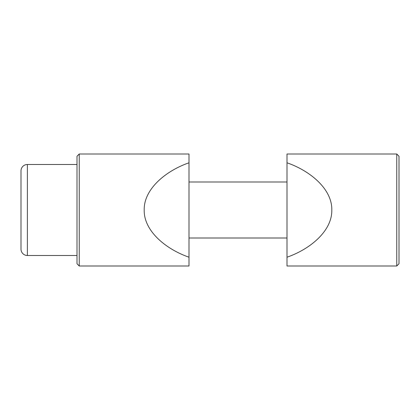 <?xml version="1.0" encoding="UTF-8"?>
<svg xmlns="http://www.w3.org/2000/svg" width="420" height="420" viewBox="0 0 420 420"><rect width="100%" height="100%" fill="white"/><g stroke="black" fill="none" stroke-linecap="round" stroke-linejoin="round"><path stroke-width="0.63" d="M79.238 153.998L79.238 266.002L189 266.002L189 257.203C165.942 249.244 143.734 230.958 144.202 210C143.734 189.042 165.942 170.756 189 162.797L189 153.998L79.238 153.998L77.002 156.24L77.002 263.76L79.238 266.002M189 162.797L189 257.203M396.758 266.002L396.758 153.998L287.002 153.998L287.002 162.797C310.06 170.756 332.262 189.042 331.8 210C332.262 230.958 310.06 249.244 287.002 257.203L287.002 266.002L396.758 266.002L399 263.76L399 156.24L396.758 153.998M287.002 257.203L287.002 162.797M27.368 164.498L27.368 255.502A6.368 6.368 0 0 1 21 249.128L21 170.872A6.368 6.368 0 0 1 27.368 164.498L77.002 164.498M189 237.998L287.002 237.998M189 182.002L287.002 182.002M27.368 255.502L77.002 255.502"/></g></svg>
